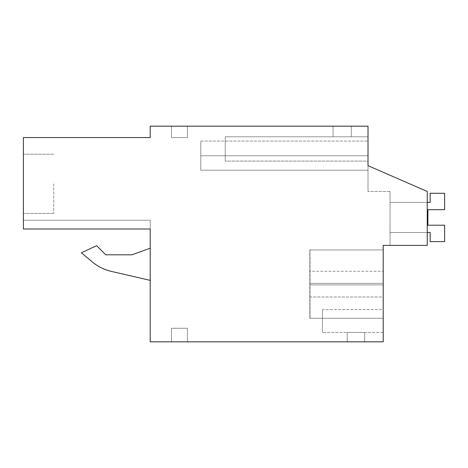 <?xml version="1.0" encoding="UTF-8"?>
<svg xmlns="http://www.w3.org/2000/svg" width="468" height="468" viewBox="0 0 468 468"><rect width="100%" height="100%" fill="white"/><g stroke="black" fill="none" stroke-linecap="round" stroke-linejoin="round"><path stroke-width="0.35" stroke-dasharray="2.34 1.75" d="M427.249 245.39L427.249 191.476L368.012 165.654L368.012 126.167L150.216 126.167L150.216 137.557L23.4 137.557L23.4 228.998L23.4 220.235L23.4 228.998L23.4 220.235L23.4 228.998L23.4 220.235L23.4 228.998L23.4 220.235L23.4 228.998L23.4 220.235L23.4 228.998L150.216 228.998L150.216 341.833L383.204 341.833L383.204 245.39L427.249 245.39L427.249 191.476L368.012 165.654L368.012 191.476L368.012 165.654L368.012 191.476L368.012 165.654L368.012 191.476L368.012 165.654L368.012 191.476L368.012 165.654L368.012 191.476L368.012 165.654L368.012 191.476L368.012 165.654L427.249 191.476L427.249 245.39L427.249 191.476L427.249 245.39L427.249 191.476L368.012 165.654L427.249 191.476L427.249 245.39L427.249 191.476L368.012 165.654L427.249 191.476L427.249 245.39L427.249 191.476L368.012 165.654L427.249 191.476L427.249 245.39L427.249 191.476L368.012 165.654L427.249 191.476L427.249 245.39L390.037 245.39L427.249 245.39M150.216 228.998L150.216 220.235L23.4 220.235L150.216 220.235L150.216 228.998L23.4 228.998L150.216 228.998L150.216 220.235L150.216 228.998L150.216 220.235L150.216 228.998L150.216 220.235L150.216 228.998L150.216 220.235L150.216 228.998L23.4 228.998M309.816 271.235L309.839 249.947L309.863 283.362L383.204 283.362L309.921 283.362L309.945 249.947L309.968 283.362L383.204 283.362L383.204 249.947L309.945 249.947L309.968 284.877L309.968 283.362L383.204 283.362L309.921 283.362L309.945 249.947L309.968 283.362L383.204 283.362L309.974 283.362L383.204 283.362L383.204 318.293L383.204 249.947L383.204 318.293L383.204 284.877L383.204 318.293L383.204 284.877L383.204 318.293L383.204 284.877L383.204 318.293L383.204 284.877L309.968 284.877L309.997 318.293L383.204 318.293L383.204 284.877L309.968 284.877L309.945 318.293L383.204 318.293L309.997 318.293L310.015 297.004L383.204 297.004L383.204 318.293L309.839 318.293L383.204 318.293L309.945 318.293L383.204 318.293L309.945 318.293L383.204 318.293L309.945 318.293L383.204 318.293L309.945 318.293L309.921 284.877L309.945 318.293L309.921 284.877L309.945 318.293L309.968 284.877L383.204 284.877L309.968 284.877L309.997 249.947L383.204 249.947L383.204 284.877L309.968 284.877L309.945 249.947L383.204 249.947L383.204 297.004L309.816 297.004L309.839 318.293L309.863 284.877L383.204 284.877L383.204 249.947L309.997 249.947L310.015 271.235L383.204 271.235L309.816 271.235L309.816 297.004M383.204 309.635L383.204 332.42L383.204 309.635L383.204 332.42L383.204 309.635L383.204 332.42L383.204 309.635L383.204 332.42L383.204 309.635L383.204 332.42L383.204 309.635L322.452 309.635L322.452 332.42L322.452 309.635L322.452 332.42L322.452 309.635L322.452 332.42L322.452 309.635L322.452 332.42L322.452 309.635L322.452 332.42L322.452 309.635L383.204 309.635M187.428 341.833L171.481 341.833L171.481 328.267L187.428 328.267L171.481 328.267L171.481 341.833L171.481 328.267L187.428 328.267L171.481 328.267L171.481 341.833L171.481 328.267L187.428 328.267L171.481 328.267L171.481 341.833L171.481 328.267L187.428 328.267L171.481 328.267L171.481 341.833L171.481 328.267L171.481 341.833L171.481 328.267L187.428 328.267L171.481 328.267L187.428 328.267L171.481 328.267L171.481 341.833L187.428 341.833L171.481 341.833L187.428 341.833L171.481 341.833L187.428 341.833L171.481 341.833L187.428 341.833L171.481 341.833L187.428 341.833L171.481 341.833L187.428 341.833L187.428 328.267L187.428 341.833M347.209 341.833L364.671 341.833L364.671 332.42L347.209 332.42L364.671 332.42L347.209 332.42L364.671 332.42L347.209 332.42L364.671 332.42L347.209 332.42L364.671 332.42L347.209 332.42L364.671 332.42L364.671 341.833L364.671 332.42L364.671 341.833L364.671 332.42L364.671 341.833L364.671 332.42L364.671 341.833L364.671 332.42L364.671 341.833L347.209 341.833L364.671 341.833L347.209 341.833L364.671 341.833L347.209 341.833L364.671 341.833L347.209 341.833L364.671 341.833L347.209 341.833L347.209 332.42L347.209 341.833M150.216 248.18L131.994 254.82L150.216 248.18L150.216 280.367L150.216 248.18L150.216 280.367L150.216 248.18L131.994 254.82L105.762 254.82L96.636 245.688L81.397 252.796L92.225 261.881A45.566 45.566 0 0 0 111.267 271.376L150.216 280.367M23.4 183.848L23.4 213.466L23.4 183.848M171.481 126.167L187.428 126.167L187.428 137.557L171.481 137.557L171.481 126.167L187.428 126.167L187.428 137.557L171.481 137.557L171.481 126.167L187.428 126.167L187.428 137.557L171.481 137.557L171.481 126.167L187.428 126.167L187.428 137.557L171.481 137.557L171.481 126.167L187.428 126.167L187.428 137.557L171.481 137.557L171.481 126.167L187.428 126.167L187.428 137.557L171.481 137.557L171.481 126.167L187.428 126.167L187.428 137.557L171.481 137.557L171.481 126.167L187.428 126.167L187.428 137.557L171.481 137.557L171.481 126.167L187.428 126.167L187.428 137.557L171.481 137.557L171.481 126.167L187.428 126.167L187.428 137.557L171.481 137.557L171.481 126.167L187.428 126.167L187.428 137.557L171.481 137.557L171.481 126.167L187.428 126.167L187.428 137.557L171.481 137.557L171.481 126.167M333.081 126.167L351.31 126.167L351.31 136.796L333.081 136.796L351.31 136.796L351.31 126.167L351.31 136.796L333.081 136.796L351.31 136.796L351.31 126.167L351.31 136.796L333.081 136.796L351.31 136.796L351.31 126.167L351.31 136.796L333.081 136.796L351.31 136.796L351.31 126.167L351.31 136.796L333.081 136.796L351.31 136.796L351.31 126.167L333.081 126.167L351.31 126.167L333.081 126.167L351.31 126.167L333.081 126.167L351.31 126.167L333.081 126.167L351.31 126.167L333.081 126.167L333.081 136.796L333.081 126.167M368.012 155.78L200.795 155.78L368.012 155.78L200.795 155.78L368.012 155.78L200.795 155.78L368.012 155.78L200.795 155.78L200.795 170.212L200.795 155.78L200.795 170.212L200.795 155.78L200.795 170.212L200.795 155.78L200.795 170.212L200.795 155.78L200.795 170.212L200.795 155.78L200.795 170.212L368.012 170.212L200.795 170.212L368.012 170.212L200.795 170.212L368.012 170.212L200.795 170.212L368.012 170.212L200.795 170.212L368.012 170.212L200.795 170.212L368.012 170.212L200.795 170.212L200.795 155.78L368.012 155.78L368.012 170.212L368.012 141.079L368.012 155.78L368.012 141.079L368.012 155.78L368.012 141.079L368.012 155.78L368.012 141.079L368.012 155.78L368.012 141.079L368.012 155.78L368.012 141.079L368.012 155.78L200.795 155.78C200.795 136.82 200.795 136.82 200.795 155.78C200.795 136.82 200.795 136.82 200.795 155.78C200.795 136.82 200.795 136.82 200.795 155.78C200.795 136.82 200.795 136.82 200.795 155.78C200.795 136.82 200.795 136.82 200.795 155.78C200.795 136.82 200.795 136.82 200.795 155.78C200.795 136.82 200.795 136.82 200.795 155.78C200.795 136.82 200.795 136.82 200.795 155.78C200.795 136.82 200.795 136.82 200.795 155.78C200.795 136.82 200.795 136.82 200.795 155.78C200.795 136.82 200.795 136.82 200.795 155.78C200.795 136.82 200.795 136.82 200.795 155.78L368.012 155.78L200.795 155.78L368.012 155.78L368.012 170.212L368.012 155.78L368.012 170.212L368.012 155.78L368.012 170.212L368.012 155.78L368.012 170.212L368.012 155.78L368.012 170.212L368.012 165.654L427.249 191.476L368.012 165.654M368.012 161.097L368.012 136.796L225.248 136.796L368.012 136.796L225.248 136.796L225.248 161.097L225.248 136.796L368.012 136.796L225.248 136.796L225.248 161.097L225.248 136.796L368.012 136.796L225.248 136.796L225.248 161.097L225.248 136.796L225.248 161.097L225.248 136.796L368.012 136.796L225.248 136.796L225.248 161.097L225.248 136.796L368.012 136.796L368.012 161.097L368.012 136.796L368.012 161.097L368.012 136.796L368.012 161.097L368.012 136.796L368.012 161.097L368.012 136.796L368.012 161.097L225.248 161.097L368.012 161.097M390.037 191.476L390.037 245.39L390.037 191.476L390.037 245.39L390.037 191.476L390.037 245.39L390.037 191.476L390.037 245.39L390.037 191.476L390.037 245.39L390.037 191.476L390.037 245.39L390.037 191.476L368.012 191.476L390.037 191.476M310.015 297.004L310.015 271.235M383.204 332.42L322.452 332.42L383.204 332.42M309.921 283.362L309.921 284.877L383.204 284.877L309.921 284.877L383.204 284.877L309.921 284.877L309.945 249.947L383.204 249.947L309.945 249.947L383.204 249.947L309.945 249.947L383.204 249.947L309.945 249.947L309.921 283.362L383.204 283.362L309.921 283.362M309.968 283.362L309.968 284.877M309.839 249.947L383.204 249.947L309.839 249.947M309.863 283.362L309.863 284.877M150.216 220.235L23.4 220.235L150.216 220.235M131.994 254.82L105.762 254.82L96.636 245.688L81.397 252.796L92.225 261.881M105.762 254.82L96.636 245.688L81.397 252.796M53.773 183.848L53.773 213.466L53.773 183.848M444.6 241.593L444.6 225.202L444.6 241.593L444.6 225.202L427.892 225.202L427.892 209.687L444.6 209.687L444.6 193.296L430.174 193.296L444.6 193.296L444.6 209.687L444.6 193.296L430.174 193.296L444.6 193.296L444.6 209.687L444.6 193.296L430.174 193.296L444.6 193.296L444.6 209.687L444.6 193.296L430.174 193.296L444.6 193.296L444.6 209.687L444.6 193.296L430.174 193.296L444.6 193.296L444.6 209.687L444.6 193.296L430.174 193.296L430.174 202.41L390.037 202.41L430.174 202.41L430.174 193.296L430.174 202.41L390.037 202.41L390.037 232.479L430.174 232.479L430.174 241.593L444.6 241.593L444.6 225.202L444.6 241.593L444.6 225.202L427.892 225.202L444.6 225.202L444.6 241.593L444.6 225.202L427.892 225.202L427.892 209.687L444.6 209.687L427.892 209.687L444.6 209.687L427.892 209.687L444.6 209.687L427.892 209.687L444.6 209.687L427.892 209.687L444.6 209.687L427.892 209.687L427.892 225.202L444.6 225.202L444.6 241.593L444.6 225.202L427.892 225.202L444.6 225.202L444.6 241.593L430.174 241.593L430.174 232.479L390.037 232.479L390.037 202.41L430.174 202.41L430.174 193.296L430.174 202.41L390.037 202.41L390.037 232.479L430.174 232.479L430.174 241.593L444.6 241.593L430.174 241.593L430.174 232.479L390.037 232.479L390.037 202.41L430.174 202.41L430.174 193.296L430.174 202.41L390.037 202.41L390.037 232.479L430.174 232.479L430.174 241.593L444.6 241.593L430.174 241.593L430.174 232.479L390.037 232.479L390.037 202.41L430.174 202.41L430.174 193.296L430.174 202.41L390.037 202.41L390.037 232.479L430.174 232.479L430.174 241.593L444.6 241.593L430.174 241.593L430.174 232.479L390.037 232.479L390.037 202.41L430.174 202.41L430.174 193.296L430.174 202.41L390.037 202.41L390.037 232.479L430.174 232.479L430.174 241.593L444.6 241.593L430.174 241.593L430.174 232.479L390.037 232.479L390.037 202.41L390.037 232.479L430.174 232.479L430.174 241.593L444.6 241.593M427.892 225.202L427.892 209.687L427.892 225.202L444.6 225.202L427.892 225.202L444.6 225.202L427.892 225.202L427.892 209.687M427.249 232.479L390.037 232.479L390.037 202.41L427.249 202.41M53.773 213.466L23.4 213.466L53.773 213.466M53.773 154.229L23.4 154.229L53.773 154.229M200.795 141.079L368.012 141.079L200.795 141.079"/><path stroke-width="0.7" d="M383.204 245.39L427.249 245.39L427.249 191.476L368.012 165.654L368.012 126.167L150.216 126.167L150.216 137.557L23.4 137.557L23.4 228.998L150.216 228.998L150.216 341.833L383.204 341.833L383.204 245.39M150.216 228.998L23.4 228.998M368.012 165.654L368.012 155.78M150.216 248.18L131.994 254.82L105.762 254.82L96.636 245.688L81.397 252.796L92.225 261.881C97.83 266.544 104.171 269.703 111.267 271.376L150.216 280.367M92.225 261.881C97.83 266.544 104.171 269.703 111.267 271.376C104.171 269.708 97.824 266.549 92.225 261.881L81.397 252.796M131.994 254.82L105.762 254.82M427.249 232.479L430.174 232.479L430.174 241.593L444.6 241.593L444.6 225.202L427.892 225.202L427.892 209.687L444.6 209.687L444.6 193.296L430.174 193.296L430.174 202.41L427.249 202.41M427.892 225.202L427.892 209.687"/></g></svg>
